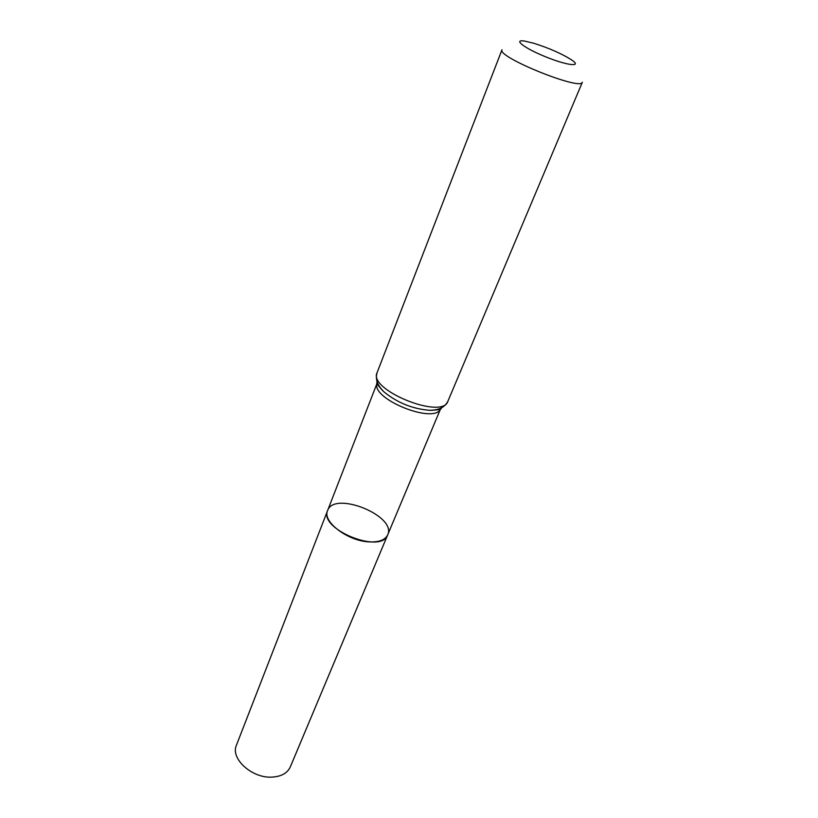 <?xml version="1.0" encoding="UTF-8"?>
<svg xmlns="http://www.w3.org/2000/svg" width="818" height="818" viewBox="0 0 818 818"><rect width="100%" height="100%" fill="white"/><g stroke="black" fill="none" stroke-linecap="round" stroke-linejoin="round"><path stroke-width="1.23" d="M327.599 510.575C318.335 529.154 381.454 554.655 387.691 534.86C385.278 539.89 379.215 542.242 369.501 541.905C347.977 541.291 322.036 521.577 327.599 510.575C334.112 490.483 396.965 515.882 387.691 534.86L290.298 766.936C287.455 773.061 281.494 776.446 272.404 777.1C252.292 778.705 230.083 758.634 236.443 745.178L377.272 382.732C369.255 398.478 435.595 425.288 440.769 408.386L387.691 534.86M533.837 43.262C549.921 48.405 562.764 54.131 572.385 60.44C582.027 67.28 566.854 65.44 545.851 56.902C524.808 48.456 512.61 39.233 524.307 41.012L533.837 43.262M377.078 372.681C367.926 389.93 442.487 420.053 447.886 401.301L582.365 82.199C581.475 91.227 496.373 56.851 502.007 49.734L377.078 372.681C375.145 379.163 377.446 385.554 383.969 391.863C379.664 387.865 377.282 384.204 376.832 380.861M442.385 407.344C439.736 409.429 435.483 410.421 429.614 410.299C412.476 408.898 397.272 402.753 383.969 391.863C377.814 385.482 375.574 382.435 377.272 382.742M447.886 401.301C444.777 407.303 438.683 410.299 429.614 410.299C438.468 409.992 442.19 409.348 440.759 408.397"/></g></svg>
